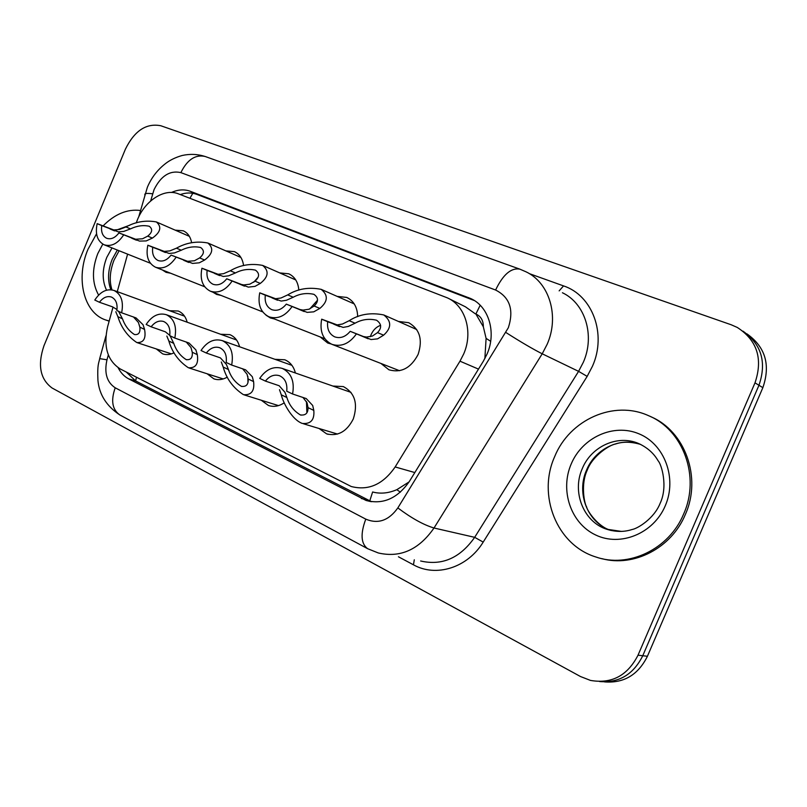 <?xml version="1.0" encoding="UTF-8"?>
<svg xmlns="http://www.w3.org/2000/svg" width="807" height="807" viewBox="0 0 807 807"><rect width="100%" height="100%" fill="white"/><g stroke="black" fill="none" stroke-linecap="round" stroke-linejoin="round"><path stroke-width="1.21" d="M174.04 352.8C170.055 354.757 166.242 355.1 162.58 353.819L156.276 348.927M227.312 377.121C222.692 379.754 218.193 380.319 213.825 378.826L207.117 373.772M284.215 402.824C278.909 406.325 273.644 407.202 268.408 405.457L261.256 400.232M332.837 386.049L343.348 386.583C354.848 392.817 358.167 403.591 353.305 418.924C346.818 431.614 337.931 436.597 326.643 433.873L319.037 428.487M170.6 273.23L166.06 272.332L162.328 269.942M220.977 295.402L216.619 294.434L213.008 292.255M274.38 318.947L270.395 317.958L265.977 315.164M331.102 343.974L327.713 343.025L320.248 336.973M398.466 321.458L408.675 322.689C419.771 329.105 422.918 339.686 418.107 354.414C410.955 368.063 401.23 373.197 388.944 369.798L380.934 363.453M112.839 307.739L107.634 326.653C103.195 346.546 107.402 360.648 120.223 368.95L351.237 486.51C368.446 490.938 383.093 484.422 395.158 466.95L459.98 361.183L463.682 353.98C473.437 331.959 465.387 305.54 447.169 297.783L178.498 193.882C163.589 187.627 142.98 202.073 136.312 222.873M484.866 358.59L486.096 338.385L483.343 326.805C483.383 320.54 480.891 316.273 475.878 314.004L480.195 305.258M475.878 314.004L483.343 326.805M369.737 500.996L372.622 491.977C380.349 494.045 388.419 493.279 396.822 489.688L409.068 481.92M475.242 313.762L465.457 306.821L448.853 298.61M127.597 254.144L117.267 291.65M274.955 359.317L284.76 359.771C290.127 362 293.677 366.398 295.402 372.995M220.644 334.259L229.824 334.633C234.696 336.65 237.954 340.695 239.578 346.768M169.601 310.725L178.226 311.018C182.675 312.864 185.66 316.596 187.184 322.215M337.144 296.391L346.748 297.44C353.769 300.87 357.41 307.275 357.662 316.647M279.736 272.907L288.775 273.805C294.767 276.66 298.116 282.097 298.832 290.106M225.859 250.876L234.393 251.633C239.538 254.044 242.594 258.674 243.583 265.543M175.2 230.156L183.27 230.792C187.708 232.84 190.492 236.804 191.632 242.695M638.014 655.203C627.523 675.681 611.676 684.084 590.482 680.412L580.526 676.548L52.062 387.996C40.118 379.139 37.425 365.036 43.982 345.699L125.438 149.103C134.527 130.684 146.329 122.906 160.855 125.761L731.253 324.787L737.305 327.46C757.208 340.383 763.099 358.853 754.999 382.851L638.014 655.203L642.755 655.738C633.434 674.46 619.05 683.065 599.571 681.542C619.05 683.065 633.434 674.46 642.755 655.738L758.953 385.272L642.755 655.738L647.426 656.262C638.186 674.844 623.872 683.388 604.493 681.895M742.975 331.163C761.526 344.317 766.852 362.353 758.953 385.272C766.852 362.353 761.526 344.317 742.975 331.163M746.959 333.886C765.399 346.98 770.695 364.905 762.857 387.653L647.426 656.262M118.155 367.74C120.727 372.814 124.248 376.536 128.737 378.897L366.116 500.481C383.154 504.789 397.609 498.393 409.462 481.285L483.403 361.122L487.075 354.001C496.678 332.333 488.699 306.337 470.632 298.509L190.24 191.269C184.319 189.11 178.065 189.514 171.467 192.48M180.314 194.578C186.104 192.52 191.572 192.449 196.726 194.356L474.405 300.577M371.583 501.722L135.606 380.924L126.265 372.037M350.198 331.314L362.706 336.428L366.539 337.064L372.441 336.045L377.505 332.615C381.943 327.945 381.62 323.819 376.536 320.218C368.92 318.442 361.768 319.441 355.09 323.193L348.261 326.462L343.106 327.4L327.672 321.731C326.906 329.085 329.256 334.128 334.723 336.862C340.383 338.738 345.537 336.892 350.198 331.314L371.069 339.545L377.575 338.859L383.618 335.177C391.647 327.935 391.698 321.196 383.769 314.952L416.715 329.538M380.632 325.292C376.355 326.875 373.177 329.992 371.099 334.653L370.383 336.67M356.381 333.947C349.36 343.762 341.179 347.212 331.838 344.296C322.871 339.656 319.481 331.284 321.68 319.179L337.175 324.898L342.491 324.01L349.169 320.712C359.216 314.226 370.746 312.299 383.769 314.952M321.68 319.179L327.672 321.731M265.402 381.086L259.723 378.382C266.078 369.213 273.613 365.894 282.329 368.436C291.347 372.925 294.767 381.439 292.578 393.987L286.727 391.213C287.504 383.537 285.103 378.372 279.545 375.739C274.309 374.145 269.599 375.921 265.402 381.086L279.172 385.736L284.932 392.273L286.878 397.518C289.209 405.104 293.698 410.904 300.335 414.909C305.53 415.655 308.103 413.234 308.042 407.646L307.074 402.804L302.887 397.367M306.448 401.553L306.892 412.619M292.578 393.987L306.236 398.567L312.692 405.487L313.812 410.4C314.629 419.882 310.786 424.22 302.272 423.433C292.245 419.832 283.217 403.248 281.29 394.835L279.484 389.68M554.671 456.631C569.48 419.832 613.754 399.566 648.798 415.787C683.035 429.828 700.557 476.604 683.66 513.958C669.124 549.406 628.25 568.521 595.667 556.921C556.457 544.816 537.26 495.014 554.671 456.631M650.846 416.735C684.83 430.908 702.11 477.411 685.325 514.523C671.454 548.195 633.626 567.452 601.84 558.636M286.293 304.128L299.155 309.394L303.059 310.1L309.02 309.222L314.155 306.004C318.674 301.596 318.604 297.702 313.943 294.343C306.751 292.699 299.841 293.657 293.234 297.228L286.404 300.275L281.149 301.072L265.311 295.201C264.514 302.272 266.663 307.084 271.737 309.636C277.023 311.381 281.875 309.545 286.293 304.128L307.154 312.37L313.741 311.845L319.854 308.405C327.975 301.546 328.409 295.191 321.156 289.34L354.233 303.916M317.464 300.265L309.787 308.93M292.053 306.569C285.365 316.102 277.669 319.511 268.953 316.808C260.611 312.46 257.544 304.471 259.733 292.82L275.611 298.731L281.018 297.995L287.706 294.898C297.702 288.755 308.849 286.909 321.156 289.34M259.733 292.82L265.311 295.201M226.727 278.778L239.871 284.175L243.825 284.932L249.827 284.185L255.002 281.169C259.582 276.993 259.733 273.321 255.446 270.153C248.637 268.63 241.969 269.568 235.432 272.948L228.613 275.812L223.277 276.478L207.137 270.436C206.31 277.245 208.267 281.855 213.008 284.256C217.94 285.87 222.52 284.044 226.727 278.778L248.324 287.121L255.012 286.374L260.328 283.408C268.499 276.902 269.276 270.91 262.648 265.412L295.755 279.938M257.776 277.588L253.701 282.258M232.103 281.068C225.728 290.308 218.455 293.687 210.304 291.176C202.537 287.09 199.743 279.444 201.921 268.217L218.112 274.289L223.579 273.684L230.267 270.779C240.183 264.948 250.977 263.163 262.648 265.412M201.921 268.217L207.137 270.436M171.064 255.093L187.577 261.307L194.437 260.762L199.642 257.917C204.272 253.953 204.605 250.483 200.661 247.507C194.215 246.095 187.759 247.003 181.303 250.22L174.504 252.914L169.117 253.459L152.735 247.285C151.887 253.852 153.683 258.26 158.101 260.52C162.732 262.023 167.049 260.217 171.064 255.093L192.57 263.425L199.289 262.81L204.625 260.015C212.836 253.842 213.905 248.173 207.833 242.988L240.91 257.463M176.087 257.231C169.995 266.219 163.125 269.548 155.479 267.218C148.236 263.375 145.684 256.031 147.842 245.207L164.265 251.401L169.783 250.906L176.451 248.183C186.286 242.635 196.747 240.91 207.833 242.988M147.842 245.207L152.735 247.285M118.942 232.91L135.637 239.235L142.496 238.791L147.721 236.118C152.382 232.345 152.896 229.057 149.255 226.253C143.121 224.931 136.877 225.819 130.502 228.885L123.733 231.417L118.306 231.861L101.743 225.597C100.885 231.922 102.529 236.158 106.665 238.287C111.013 239.689 115.098 237.904 118.942 232.91L139.51 241.091L146.218 240.93L152.402 238.085C160.623 232.214 161.955 226.828 156.376 221.945L189.373 236.34M123.653 234.918C117.812 243.653 111.305 246.942 104.123 244.773C97.344 241.142 95.024 234.101 97.163 223.64L113.747 229.934L119.305 229.541L125.942 226.969C135.687 221.693 145.825 220.018 156.376 221.945M97.163 223.64L101.743 225.597M206.31 353.022L201.014 350.5C207.096 341.583 214.218 338.294 222.379 340.665C230.752 344.882 233.848 353.012 231.659 365.057L226.202 362.464C227.009 355.11 224.84 350.188 219.675 347.716C214.773 346.223 210.324 347.988 206.31 353.022L220.372 357.874L226.384 364.401L228.431 369.545C230.842 376.93 235.16 382.528 241.364 386.331C246.196 386.987 248.475 384.546 248.203 379.008L247.063 374.246L242.564 368.718M247.86 376.425L247.951 381.983M231.659 365.057L245.631 369.848L252.309 376.738L253.59 381.59C254.709 390.951 251.33 395.309 243.442 394.673C233.092 387.885 226.343 378.675 223.206 367.044L221.289 361.98M170.055 335.752L173.747 343.378C176.219 350.571 180.375 355.978 186.205 359.609C190.704 360.174 192.722 357.723 192.268 352.245L190.977 347.545L186.195 341.956M174.806 338.062L169.712 335.631C170.549 328.57 168.562 323.869 163.76 321.539C159.171 320.147 154.954 321.902 151.121 326.805L146.168 324.454C151.988 315.759 158.737 312.521 166.393 314.73C174.181 318.694 176.985 326.472 174.806 338.062L189.03 343.015L195.889 349.885L197.301 354.656C198.683 363.896 195.718 368.264 188.404 367.77C178.66 361.284 172.143 352.377 168.855 341.038L166.847 336.055M151.121 326.805L165.385 331.818L169.752 335.359M118.458 311.088L122.472 318.846C125.004 325.846 129.009 331.082 134.497 334.552C138.683 335.036 140.468 332.575 139.843 327.158L138.441 322.528L133.417 316.909M121.635 312.803L116.864 310.534C117.721 303.735 115.905 299.236 111.427 297.047C107.109 295.735 103.114 297.47 99.443 302.262L94.792 300.053C100.391 291.589 106.776 288.392 113.979 290.449C121.242 294.192 123.794 301.647 121.635 312.803L136.03 317.908L143.041 324.727L144.574 329.417C146.188 338.537 143.596 342.914 136.797 342.541C127.607 336.337 121.302 327.703 117.872 316.647L115.805 311.754M99.443 302.262L112.466 306.821L117.005 309.525M109.187 321.004L105.364 319.875C83.494 312.44 75.545 278.032 88.024 249.242L96.547 233.798M102.943 226.041C114.765 214.037 127.284 208.852 140.479 210.496M109.147 321.156L106.877 320.389M478.49 369.112L459.98 361.183M396.822 489.688L400.383 492.139M128.737 378.897L135.606 380.924L136.484 377.252M486.096 338.385L490.666 341.3M189.917 198.29L192.812 193.287M414.828 472.559L395.158 466.95M762.857 387.653L754.999 382.851M474.254 300.517L468.534 297.622M108.32 354.939L106.978 359.811C104.083 372.935 106.827 382.256 115.209 387.794L365.783 519.133C378.1 524.308 388.782 520.576 397.841 507.916L508.349 327.703C514.089 309.848 509.832 297.289 495.599 290.026L180.879 172.617C169.863 170.166 160.926 175.845 154.056 189.635L150.667 200.923M495.599 290.026C503.033 274.551 511.113 267.591 519.849 269.145L526.023 271.818C549.406 282.743 559.614 316.213 547.156 344.286L542.213 353.799L578.589 371.351L583.32 362.293C595.233 335.53 585.166 303.422 562.429 292.749M144.776 194.901L145.058 193.851C146.107 193.297 148.629 193.276 152.634 193.801M529.271 273.613L563.538 285.9L559.16 290.873M563.538 285.9C592.378 295.281 606.975 333.886 592.479 366.196L587.163 376.385L483.201 542.092C467.535 567.835 436.042 577.54 413.456 564.809L398.436 556.78M505.878 332.484C520.485 341.815 532.6 348.927 542.213 353.799L434.015 528.01L474.667 537.331L578.589 371.351L587.163 376.385M397.841 507.916C411.489 518.175 423.544 524.873 434.015 528.01C418.883 549.749 400.302 558.061 378.271 552.956L367.619 548.689C360.921 543.676 360.305 533.82 365.783 519.133M420.618 560.986C442.095 565.939 460.111 558.061 474.667 537.331L483.201 542.092M414.294 559.786L413.456 564.809M99.685 358.621L106.978 359.811M115.209 387.794C110.69 400.585 112.244 409.653 119.87 414.98L367.619 548.689M138.673 217.043L147.368 187.264C151.504 177.52 157.688 169.51 165.939 163.256C170.317 159.917 175.724 157.335 182.15 155.499C189.917 153.764 197.584 154.087 205.139 156.477C195.334 154.288 187.254 159.675 180.879 172.617M367.75 500.058L361.415 498.524M196.726 194.356L190.24 191.269M349.169 320.712L355.09 323.193M377.505 332.615L383.618 335.177M362.01 336.166L368.163 338.779M333.644 324.101L339.606 326.633M313.812 410.4L308.042 407.646M286.878 397.518L281.29 394.835M582.301 468.574C591.259 446.402 617.748 434.287 638.72 443.557C647.365 447.572 653.811 453.302 658.078 460.747C661.508 464.196 668.176 486.419 660.126 503.356C654.154 518.508 637.681 528.625 632.073 529.513C623.993 532.146 615.459 532.035 606.491 529.19C583.3 521.594 571.8 491.756 582.301 468.574M571.205 463.975C582.261 437.515 613.421 423.09 638.831 433.762C664.403 444.021 677.376 478.067 665.271 505.777C653.529 533.659 620.28 547.025 595.566 534.94C570.67 523.259 559.776 490.273 571.205 463.975M611.111 530.522L610.677 530.37C587.577 522.815 576.107 493.127 586.558 470.088C595.193 448.813 620.089 436.688 640.677 444.445M621.531 531.42L606.491 529.19L610.677 530.37C597.926 526.749 587.113 510.7 586.608 506.887C584.439 503.901 580.495 484.452 587.183 470.289M287.706 294.898L293.234 297.228M314.155 306.004L319.854 308.405M298.449 309.121L304.178 311.563M271.999 297.874L277.558 300.244M230.267 270.779L235.432 272.948M255.002 281.169L260.328 283.408M239.144 283.893L244.491 286.172M214.43 273.381L219.625 275.591M176.451 248.183L181.303 250.22M199.642 257.917L204.625 260.015M183.683 260.298L188.697 262.436M160.532 250.452L165.405 252.53M125.942 226.969L130.502 228.885M147.721 236.118L152.402 238.085M131.702 238.196L136.403 240.193M109.984 228.946L114.554 230.893M253.59 381.59L248.203 379.008M228.431 369.545L223.206 367.044M197.301 354.656L192.268 352.245M173.747 343.378L168.855 341.038M144.574 329.417L139.843 327.158M122.472 318.846L117.872 316.647M106.534 290.197C101.995 280.463 102.086 269.508 106.806 257.332L112.012 247.92M98.605 295.1C92.028 283.196 91.766 269.356 97.798 253.58L102.792 244.118M116.783 229.965L129.846 225.183M110.831 289.743C107.422 280.422 107.866 270.315 112.153 259.42L117.348 250.049M162.58 353.819L163.418 354.091M213.825 378.826L214.854 379.149M268.408 405.457L269.669 405.85M326.643 433.873L328.237 434.348M472.599 299.508L470.632 298.509M105.939 335.904L99.755 358.379C98.868 363.352 97.183 363.856 97.94 380.47C99.261 394.643 106.574 406.143 119.87 414.98M519.849 269.145L205.139 156.477M370.706 501.591L366.116 500.481M331.838 344.296L399.526 370.706M301.112 415.151L300.335 414.909M282.329 368.436L351.005 392.373M303.523 423.806L337.497 434.065M640.697 444.445C631.124 441.631 622.681 441.5 615.368 444.062C610.536 444.516 592.752 455.209 587.224 470.188M268.953 316.808L324.858 338.779M210.304 291.176L262.699 311.885M155.479 267.218L204.675 286.757M104.123 244.773L150.395 263.233M241.989 386.533L241.364 386.331M222.379 340.665L291.922 365.339M244.44 394.986L278.486 405.608M186.71 359.771L186.205 359.609M166.393 314.73L236.542 339.989M189.211 368.032L223.236 378.937M113.979 290.449L184.521 316.162M137.452 342.763L171.397 353.88M119.123 250.755L114.049 260.056M114.039 260.096C109.802 271.132 109.127 281.058 112.012 289.895"/></g></svg>
